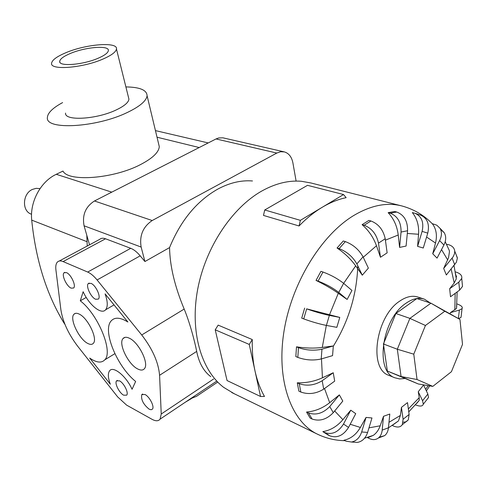 <?xml version="1.0" encoding="UTF-8"?>
<svg xmlns="http://www.w3.org/2000/svg" width="487" height="487" viewBox="0 0 487 487"><rect width="100%" height="100%" fill="white"/><g stroke="black" fill="none" stroke-linecap="round" stroke-linejoin="round"><path stroke-width="0.73" d="M125.89 86.923C139.799 87.112 146.861 90.04 147.08 95.708C146.429 100.876 139.836 106.47 127.29 112.497C96.456 127.551 45.419 130.364 47.373 117.629C47.604 112.972 52.681 107.956 62.61 102.593M158.5 143.348L159.286 146.636C158.811 152.34 152.51 158.342 140.384 164.643C113.611 178.723 68.198 182.187 62.981 171.065L56.285 174.297C40.725 181.468 29.731 201.855 31.71 220.124C35.794 259.967 46.49 294.148 63.797 322.668L65.002 324.506M70.323 53.485C85.499 46.947 109.538 45.047 108.358 50.642C107.974 52.906 104.595 55.427 98.222 58.203C83.021 64.923 58.513 66.822 59.7 61.344C60.065 58.945 63.608 56.328 70.323 53.485M191.294 398.658L185.249 402.25M128.483 97.333L128.933 99.141C128.531 102.495 124.258 106.111 116.113 109.983C96.493 119.449 64.302 121.226 65.556 113.075M103.061 59.024C111.48 55.335 115.949 51.999 116.46 49.004C118.031 41.517 86.077 44.049 65.855 52.724C56.821 56.535 52.06 60.047 51.573 63.273C49.991 70.56 82.784 68.028 103.061 59.024M31.503 214.237L31.113 214.091C21.69 210.883 22.524 193.637 32.392 189.425L36.202 188.329L39.983 188.664M61.198 318.242L58.263 312.91M393.167 424.786L398.457 420.914L400.387 415.423L401.446 407.369L407.503 402.615L409.117 414.467L408.276 419.897L406.17 421.766L403.133 422.253M416.659 403.473L419.191 400.46L419.222 397.648L418.254 391.737L423.58 385.004L427.848 394.026L428.536 397.508L427.312 399.066M450.28 313.78L450.372 312.648L456.496 308.466L456.739 305.568M462.26 283.763L462.522 286.399L459.606 290.136L450.512 296.76L449.659 288.736L454.213 282.959L456.295 278.838L455.582 273.645M455.972 254.238L457.36 258.171L456.38 262.231L446.342 274.972L443.669 268.44L448.509 257.854L449.44 251.816L449.318 250.525L445.221 241.674M440.595 229.438L444.217 232.719C446.275 236.298 446.171 240.401 443.901 245.028L437.058 258.116L432.724 253.751L435.506 243.025C437.308 235.678 436.37 229.395 432.687 224.178L432.298 223.673L436.742 225.171L439.962 228.233C442.019 231.818 441.904 235.939 439.615 240.59L432.724 253.751M415.052 213.3L420.695 215.163C427.361 218.231 429.723 224.221 427.763 233.133L423.27 248.017L417.603 246.361L418.552 234.259C419.118 225.627 417.042 218.401 412.325 212.582L415.052 213.3C421.73 216.38 424.086 222.407 422.113 231.38L417.603 246.361M396.765 212.028C404.113 214.901 407.716 221.141 407.576 230.753L406.091 246.051L399.596 247.414L398.214 235.008C397.124 226.12 393.77 218.669 388.151 212.649L394.689 211.492L396.765 212.028L390.227 213.19C397.575 216.082 401.191 222.364 401.063 232.037L399.596 247.414M370.948 220.982C378.502 223.898 383.257 229.821 385.217 238.752L387.135 252.85L380.469 257.258L376.469 245.765C373.505 237.51 368.72 230.473 362.103 224.665L368.872 220.416L370.948 220.982L364.179 225.244C371.727 228.202 376.5 234.156 378.496 243.116L380.469 257.258M423.769 298.969L418.169 297.137C412.538 295.238 406.414 296.546 399.803 301.063C375.812 316.307 368.379 368.732 388.669 375.294L389.399 375.593M333.285 346.281C348.643 321.25 356.813 294.44 357.793 265.847M400.484 205.605L310.864 182.96L301.435 181.286C288.761 180.208 275.66 183.392 262.134 190.843C232.019 207.626 205.532 247.414 197.679 289.315C189.802 331.245 201.101 370.138 223.661 387.36L234.217 393.727M346.154 197.661C338.27 199.28 330.314 202.47 322.284 207.243L343.53 194.544L346.154 197.661M430.264 302.963L424.445 299.188C418.826 297.295 412.708 298.622 406.091 303.176C382.082 318.541 374.533 371.228 394.787 377.766L399.571 378.947L404.746 378.533M457.33 257.684L454.742 251.128C454.341 247.938 452.259 245.789 448.503 244.669L446.573 244.316M252.479 180.969C241.205 180.062 229.675 182.753 217.872 189.053C196.797 200.991 180.695 220.508 169.561 247.603C169.872 265.957 174.742 286.441 184.177 309.062C189.796 322.51 194.812 341.71 196.693 351.413C198.97 362.9 203.669 371.313 210.786 376.658M79.01 314.005C87.745 317.634 98.13 339.153 93.267 343.396C92.073 344.662 90.308 344.711 87.97 343.542C79.192 339.573 69.081 318.431 74.012 314.188C75.144 313.044 76.812 312.983 79.01 314.005M129.219 338.155C138.71 342.136 149.375 363.74 144.383 368.72C142.965 370.382 140.798 370.485 137.882 369.043C128.343 364.684 118 343.457 123.083 338.508C124.435 337.004 126.48 336.882 129.219 338.155M119.492 380.846C123.887 382.946 128.903 392.942 126.687 395.164L123.68 395.188C119.278 393.009 114.329 383.099 116.557 380.883L119.492 380.846M145.023 394.513C149.594 396.71 154.677 406.712 152.449 409.098L151.104 409.756L149.132 409.165C143.269 404.356 140.822 399.492 141.79 394.586L145.023 394.513M66.451 272.61C70.986 274.284 76.362 285.839 73.634 288.006L71.163 288.152C66.622 286.386 61.313 274.93 64.059 272.763L66.451 272.61M90.99 283.355C95.732 285.114 101.174 296.717 98.386 299.073L95.647 299.268C90.899 297.411 85.529 285.906 88.336 283.55L90.99 283.355M284.024 151.822L222.936 137.827L218.693 137.955L216.033 138.947L94.46 200.985C85.529 206.75 82.066 215.023 84.074 225.804L89.529 244.803M432.803 386.386L417.042 379.513L413.773 354.171L425.437 325.48L444.783 311.236L459.959 319.442L462.51 344.364L451.425 371.715L432.803 386.386L418.333 383.987L401.081 376.548L417.042 379.513M418.333 383.987L387.354 371.045L401.081 376.548L397.319 349.234L413.773 354.171M387.354 371.045L383.439 343.98L397.319 349.234L409.89 318.376L425.437 325.48M383.439 343.98L395.864 313.5L409.89 318.376L430.922 303.182L444.783 311.236M395.864 313.5L416.878 298.561L430.922 303.182L459.959 319.442M132.056 389.283C126.267 376.147 113.209 365.56 109.612 370.784C107.73 373.395 107.98 377.882 110.348 384.231L89.693 358.073C96.432 362.693 101.454 363.29 104.766 359.844C113.447 351.918 98.185 314.48 80.282 300.826L83.149 291.725C88.981 304.874 101.369 315.022 105.594 309.799C107.962 306.798 107.791 301.496 105.089 293.886L127.88 322.01C120.423 317.414 114.914 316.982 111.346 320.72C101.966 329.961 116.856 366.431 135.642 381.467L132.056 389.283M86.236 297.447L80.282 300.826M59.244 261.026L99.695 239.361C101.144 238.076 103.092 237.881 105.551 238.782L130.735 248.309C133.84 249.521 136.987 252.035 140.195 255.833L144.925 261.525L169.561 247.603M55.914 269.926C55.463 266.139 55.993 263.479 57.503 261.957C58.842 260.715 60.705 260.594 63.103 261.58L87.69 272.056C90.722 273.39 93.851 276.026 97.09 279.958L141.723 334.965C152.528 348.972 158.476 362.407 159.578 375.282L161.234 414.011L160.083 419.149C158.397 421.249 155.694 421.298 151.968 419.277L126.577 405.099L117.69 396.942L77.713 346.263C68.417 334.027 62.811 321.877 60.893 309.811L55.914 269.926M144.925 261.525L141.145 247.061C139.282 235.647 142.971 226.802 152.2 220.532L276.817 153.052L280.609 151.743L284.329 151.895C288.84 153.241 291.701 156.917 292.906 162.914L296.108 181.085M217.482 382.222L196.529 396.315L190.326 398.841M252.278 339.561C251.98 350.713 252.887 361.135 254.981 370.832L249.259 344.431L252.278 339.561L218.164 325.121L215.217 329.809L227.052 380.548L260.545 396.491L254.981 370.832C257.106 380.499 260.271 389.04 264.49 396.455L260.545 396.491M249.259 344.431L215.217 329.809M322.284 207.243C314.255 212.052 306.512 218.292 299.061 225.974L300.376 220.343L322.284 207.243M343.53 194.544L307.516 185.328L264.727 209.976L263.485 215.424L299.061 225.974M300.376 220.343L264.727 209.976M379.27 437.21L384.627 435.64C386.794 433.899 388.072 431.281 388.456 427.781L389.789 414.035L383.512 416.306L382.198 430.124C381.82 433.637 380.548 436.267 378.375 438.014C375.806 439.895 372.865 440.102 369.566 438.635L367.655 437.74L373.249 435.396C376.378 433.187 378.691 429.991 380.183 425.796L383.512 416.306M366.047 417.42L361.664 431.969C359.698 437.752 356.295 441.106 351.45 442.026L345.91 441.143L343.992 440.224C350.786 438.763 356.241 434.501 360.374 427.44L366.047 417.42L371.971 417.968L367.606 432.426C365.652 438.172 362.255 441.502 357.421 442.415L353.574 442.166M327.934 434.94L322.832 431.634C330.503 430.356 337.187 426.362 342.891 419.666L350.768 410.194L355.735 413.658L348.534 427.428C343.396 435.53 337.168 438.343 329.857 435.865L327.934 434.94M310.164 418.114L306.542 412.039C314.967 411.32 322.686 408.203 329.687 402.682L339.354 394.89L342.793 401.081L333.272 412.678C326.68 419.484 319.624 421.602 312.1 419.027L310.164 418.114M298.896 391.164L297.271 382.819C306.22 383.038 314.608 381.364 322.437 377.79L333.236 372.75L334.697 381.12L323.703 389.125C316.173 393.752 308.557 394.732 300.85 392.053L298.896 391.171M295.834 356.575L296.498 346.823C305.647 348.26 314.231 348.467 322.266 347.438L333.321 345.947L332.56 355.638L321.219 358.962C313.439 360.709 305.641 360.197 297.819 357.409L295.84 356.575M306.676 308.855L339.78 317.421L329.364 315.393C322.132 313.853 314.572 311.674 306.676 308.855L303.724 318.894L301.721 318.121L304.661 308.101M338.307 293.277C331.872 288.803 324.452 284.511 316.039 280.409L318.072 281.102C325.906 284.055 332.804 287.835 338.763 292.45L347.134 299.456L338.307 293.277L329.419 314.973M316.039 280.402L320.927 271.344L322.972 272.02L318.072 281.102M355.687 265.847C350.859 259.102 344.644 253.161 337.053 248.011L343.268 240.986L345.332 241.601L339.11 248.638C346.835 251.615 352.752 256.716 356.874 263.936L362.279 275.198L355.687 265.847L343.652 283.367M350.768 410.194L343.512 424.043C338.337 432.2 332.085 435.037 324.756 432.566L322.832 431.634M339.354 394.89L329.76 406.523C323.118 413.353 316.026 415.496 308.484 412.952L306.542 412.039M333.236 372.75L322.181 380.731C314.608 385.345 306.956 386.331 299.231 383.695L297.271 382.819M333.321 345.947L321.956 349.185C314.158 350.89 306.335 350.372 298.482 347.639L296.498 346.823M303.724 318.894C311.595 321.773 319.149 323.952 326.387 325.432L336.834 327.343L339.78 317.421M322.972 272.02C330.825 274.912 337.71 278.692 343.633 283.349L351.943 290.447L347.134 299.456M337.053 248.011L339.11 248.638M345.332 241.601C353.063 244.523 358.968 249.6 363.04 256.832L368.373 268.118L362.279 275.198M362.103 224.665L364.179 225.244M388.151 212.642L390.227 213.19M454.742 251.128L454.541 253.617L453.208 256.698L443.669 268.44M455.29 271.868L455.984 272.075C460.355 273.481 462.266 275.599 461.731 278.43L458.797 282.143L449.659 288.736M456.855 303.888C461.262 305.446 462.991 307.029 462.047 308.63L459.363 310.091L450.372 312.648M458.693 318.705L461.049 317.311L461.219 315.838M418.254 391.737L422.576 400.734L423.294 404.192C422.582 406.42 419.983 406.645 415.484 404.867L415.454 404.849M401.446 407.369L403.108 419.246L402.292 424.676C400.491 427.263 397.538 427.702 393.429 425.991L392.205 425.443M87.228 246.038L86.802 235.294M208.223 142.935L155.444 130.601M408.368 408.94L419.222 397.648M425.65 389.375L428.243 385.631M454.84 309.909L455.175 293.363M454.213 282.959L451.169 269.098M447.669 259.918L441.52 249.581M435.506 243.025L426.582 237.041M418.552 234.259L407.315 233.462M398.214 235.008L385.406 240.158M432.687 224.178C424.481 215.516 414.37 209.483 402.365 206.08C387.305 202.002 370.978 205.216 353.385 215.723C320.769 235.617 291.476 283.696 283.927 331.708C276.306 379.769 290.812 420.598 316.459 433.698L319.843 435.299M105.551 238.782L63.103 261.58M130.735 248.309L87.69 272.056M140.195 255.833L97.09 279.958M184.177 309.062L141.723 334.965M196.693 351.413L159.578 375.282M213.604 378.996L161.234 414.011M84.074 225.804L141.145 247.061M382.198 430.124L388.456 427.781M388.985 422.314L400.387 415.423M368.988 427.854L380.183 425.796M350.183 424.268L360.374 427.44M334.666 410.979L342.891 419.666M324.525 388.529L329.687 402.682M321.475 358.882L322.437 377.79M326.339 325.419L322.266 347.438M376.469 245.765L363.253 257.276M361.664 431.969L367.606 432.426M343.512 424.043L348.534 427.428M324.756 432.566L329.857 435.865M329.76 406.523L333.272 412.678M308.484 412.952L312.1 419.027M322.181 380.731L323.703 389.125M299.231 383.695L300.85 392.053M321.956 349.185L321.219 358.962M298.482 347.639L297.819 357.409M329.364 315.393L326.387 325.432M343.633 283.349L338.763 292.45M363.04 256.832L356.874 263.936M385.217 238.752L378.496 243.116M407.576 230.753L401.063 232.037M427.763 233.133L422.113 231.38M443.901 245.028L439.615 240.59M454.736 264.751L452.125 258.195M459.606 290.136L458.797 282.143M456.489 277.06L456.362 275.8M458.395 318.528L459.363 310.091M422.576 400.734L427.848 394.026M403.108 419.246L409.117 414.467M216.033 138.947L276.817 153.052M94.46 200.985L152.2 220.532M86.869 241.637L31.71 220.124M64.394 322.966L63.797 322.668M111.791 192.146L56.285 174.297M199.189 147.543L157.027 137.206M147.08 95.708L159.286 146.636M116.46 49.004L128.933 99.141M31.552 214.256L31.113 214.091M454.024 265.616L456.295 278.838M457.147 291.926L456.496 308.466M429.735 385.874L426.375 390.915M419.191 400.46L408.763 411.886M89.182 283.075L88.336 283.55M64.801 272.361L64.059 272.763M142.685 394.007L141.79 394.586M117.355 380.384L116.557 380.883M124.94 337.381L123.083 338.508M75.448 313.366L74.012 314.188M114.865 353.672L104.766 359.844M114.013 304.905L105.594 309.799M216.411 381.333L160.083 419.149M378.375 438.014L384.627 435.64M398.457 420.914L388.449 427.854M373.249 435.396L364.562 438.209M344.924 440.668C335.099 440.565 325.608 438.239 316.459 433.698L231.763 392.54M351.45 442.026L357.421 442.415M444.217 232.719L439.962 228.233M462.522 286.399L461.731 278.43M461.049 317.311L462.047 308.63M423.294 404.192L428.536 397.508M402.292 424.676L408.276 419.897M388.669 375.294L394.787 377.766M59.7 61.344L59.992 62.409"/></g></svg>
